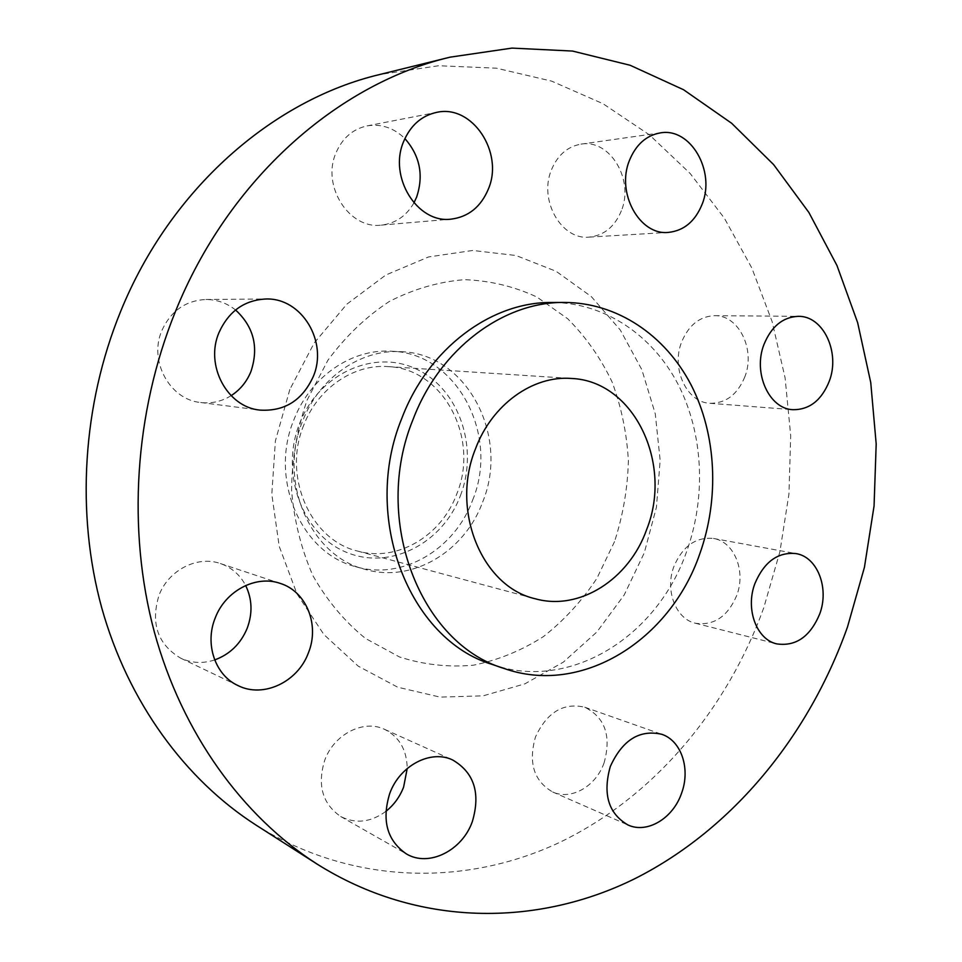 <?xml version="1.0" encoding="UTF-8"?>
<svg xmlns="http://www.w3.org/2000/svg" width="962" height="962" viewBox="0 0 962 962"><rect width="100%" height="100%" fill="white"/><g stroke="black" fill="none" stroke-linecap="round" stroke-linejoin="round"><path stroke-width="0.72" stroke-dasharray="4.81 3.61" d="M621.368 210.786C614.754 226.743 604.016 235.522 589.129 237.121C561.507 240.235 538.552 200.336 551.394 169.961C557.575 155.159 567.436 146.549 580.964 144.144C610.04 138.768 634.367 179.906 621.368 210.786M744.877 376.719C737.517 394.552 725.865 403.403 709.944 403.294C686.904 402.585 670.887 368.747 681.589 342.099C688.648 325.18 699.627 316.378 714.525 315.668C738.792 314.923 755.675 349.639 744.877 376.719M736.76 595.406C727.645 616.666 713.84 625.937 695.358 623.232C675.757 619.011 664.682 590.223 673.917 566.45C682.743 546.091 695.923 536.76 713.467 538.455C734.271 541.594 746.103 571.139 736.76 595.406M604.1 762.806C596.055 786.243 571.2 800.649 552.657 791.966C533.874 781.096 528.15 762.746 535.485 736.94C546.981 712.253 563.407 702.332 584.764 707.214C605.074 717.448 611.519 735.978 604.1 762.806M385.858 811.387C370.743 822.366 355.7 824.073 340.752 816.546C322.402 803.871 317.075 785.04 324.795 760.052C334.223 734.006 363.792 719.203 384.572 729.34C399.326 736.856 406.878 749.915 407.215 768.506M214.682 659.932C202.934 663.768 191.618 663.179 180.736 658.2C157.636 644.384 150.421 623.352 159.067 595.117C168.651 569.913 197.583 555.363 220.37 563.54C231.589 567.46 240.019 574.783 245.659 585.497M413.925 202.886C406.325 216.065 395.454 223.473 381.325 225.108C349.338 229.497 321.308 186.075 335.93 153.006C342.34 138.143 352.717 129.1 367.039 125.902C381.229 123.593 393.843 127.826 404.894 138.588M231.12 395.671C221.717 401.503 211.556 403.775 200.661 402.513C169.829 399.735 148.437 360.894 161.881 330.495C170.923 310.894 185.606 300.553 205.892 299.471C216.907 299.519 226.791 303.03 235.558 309.98M460.425 495.658C478.799 448.292 459.68 390.043 417.508 369.612C375.649 348.472 319.384 372.655 299.747 423.16C279.461 473.376 302.561 534.824 346.597 552.356C390.356 570.658 442.664 543.277 460.425 495.658M472.631 500.12C499.699 434.968 456.926 352.657 391.017 351.202C351.539 348.725 310.437 376.827 294.023 419.468C268.867 479.004 301.262 553.198 355.483 566.618C402.272 580.723 454.713 549.542 472.631 500.12M482.659 502.008C509.92 436.219 466.931 353.126 400.565 351.671C360.81 349.17 319.384 377.561 302.838 420.647C277.453 480.808 310.065 555.747 364.682 569.239C411.784 583.453 464.586 551.923 482.659 502.008M255.976 825.047C351.647 885.305 465.897 886.736 559.956 842.255C654.076 796.873 726.983 709.583 763.744 607.84L779.893 551.767L788.936 494.047L790.704 435.738L785.1 377.898L772.125 321.609L751.827 268.001L724.386 218.218L690.115 173.437L649.458 134.884L603.03 103.728L551.683 81.145L496.452 68.182L438.636 65.741L379.749 74.507M492.219 664.429C569.612 691.979 657.202 636.748 686.603 551.611C706.397 496.801 703.39 433.345 677.945 384.042C652.296 334.992 604.581 302.597 551.911 302.477M303.824 425C282.179 476.286 310.546 540.235 357.672 551.094C397.294 562.349 441.486 535.894 456.758 493.999C479.81 438.576 443.795 368.687 388.095 366.606C353.836 363.889 317.977 388.095 303.824 425M614.538 541.618L596.897 578.342C581.926 600.913 564.141 620.298 543.554 636.507C521.693 650.504 498.388 660.052 473.641 665.163C448.545 667.484 423.833 664.754 399.507 656.974L365.476 638.443C344.673 621.572 327.176 600.709 313.011 575.841C301.238 549.146 294.083 520.574 291.582 490.103C291.931 459.295 297.09 429.329 307.046 400.216L327.886 360.269C345.526 336.399 365.993 316.811 389.285 301.491C413.6 289.045 438.624 281.77 464.345 279.677C489.826 280.579 513.997 286.363 536.856 297.005L567.7 318.747C585.846 336.928 600.649 358.008 612.109 381.998C621.428 407.142 626.851 433.441 628.378 460.894C627.633 488.468 623.015 515.379 614.538 541.618M289.839 389.466L275.397 440.897L271.801 494.24L279.196 546.26L296.993 593.939L323.929 634.583L358.201 666.137L397.691 687.205L440.115 697.113L483.237 695.815L524.939 683.826L563.359 662.121L596.873 631.986L624.194 594.973L644.299 552.789L656.433 507.263L660.148 460.269L655.254 413.756L641.846 369.697L620.31 330.026L591.365 296.633L556.108 271.284L515.969 255.495L472.739 250.469L428.559 256.95L385.774 275.036L346.861 304.16L314.189 342.989L289.839 389.466M589.129 237.121L668.446 232.395M709.944 403.294L792.989 409.704M695.358 623.232L776.779 643.891M552.657 791.966L627.946 824.963M340.752 816.546L406.289 853.847M180.736 658.2L238.035 685.593M381.325 225.108L451.166 219.132M200.661 402.513L259.932 410.101M391.017 351.202L400.565 351.671M357.672 551.094L535.052 598.713M388.095 366.606L571.368 378.463M355.483 566.618L364.682 569.239M205.892 299.471L265.801 299.002M367.039 125.902L436.52 112.398M220.37 563.54L280.279 583.417M384.572 729.34L452.621 759.956M584.764 707.214L661.724 734.283M713.467 538.455L795.935 553.583M714.525 315.668L798.171 316.342M580.964 144.144L660.377 132.888"/><path stroke-width="1.44" d="M629.437 160.426C615.908 192.929 639.682 235.69 668.446 232.395C683.946 230.712 695.153 221.344 702.104 204.305C715.764 171.344 690.692 127.261 660.377 132.888C646.272 135.414 635.966 144.589 629.437 160.426M763.948 344.528C752.729 372.967 769.155 409.018 792.989 409.704C809.451 409.788 821.536 400.324 829.232 381.337C840.523 352.501 823.28 315.548 798.171 316.342C782.755 317.099 771.344 326.491 763.948 344.528M754.881 583.609C745.189 608.982 756.517 639.562 776.779 643.891C795.875 646.62 810.184 636.652 819.708 613.984C829.484 588.131 817.423 556.806 795.935 553.583C777.801 551.863 764.117 561.88 754.881 583.609M610.305 766.486C602.561 794.095 608.441 813.587 627.946 824.963C647.198 833.994 673.075 818.337 681.541 793.289C690.716 768.975 681.409 740.668 661.724 734.283C639.538 729.292 622.402 740.031 610.305 766.486M389.73 793.518C381.529 820.382 387.049 840.499 406.289 853.847C428.787 867.496 462.313 850.576 472.366 821.512C480.723 793.085 474.146 772.57 452.621 759.956C430.868 749.326 399.735 765.487 389.73 793.518M407.215 768.506L403.619 787.06C399.819 796.909 393.891 805.014 385.858 811.387M215.272 617.844C204.437 643.927 215.187 675.312 238.035 685.593C263.42 698.448 297.871 681.914 308.393 652.885C319.817 625.059 306.529 591.51 280.279 583.417C256.205 574.771 225.505 590.62 215.272 617.844M245.659 585.497C252.212 599.098 252.717 613.371 247.174 628.318C240.704 643.806 229.87 654.34 214.682 659.932M403.667 141.45C388.131 177.008 417.52 223.809 451.166 219.132C468.434 216.907 480.82 206.926 488.323 189.165C504.22 152.693 472.258 103.932 436.52 112.398C421.428 115.789 410.485 125.469 403.667 141.45M404.894 138.588C419.961 155.808 423.869 175.325 416.606 197.138L413.925 202.886M219.035 332.491C204.665 365.32 227.285 407.203 259.932 410.101C284.584 411.556 302.345 400.408 313.227 376.635C328.295 342.027 301.852 297.547 265.801 299.002C244.288 300.156 228.703 311.315 219.035 332.491M235.558 309.98C253.836 326.876 258.958 347.402 250.938 371.536C246.741 381.806 240.127 389.85 231.12 395.671M450.084 57.167L379.749 74.507C273.052 99.771 170.466 188.6 120.611 311.484C82.443 404.906 75.794 513.275 101.719 607.792C128.114 702.176 185.329 779.713 255.976 825.047L317.027 864.044C417.748 927.428 537.325 927.079 635.305 878.462C733.357 828.847 809.03 735.317 847.486 627.008L864.429 567.327L874.061 505.976L876.19 443.999L870.742 382.515L857.647 322.655L836.988 265.56L808.886 212.47L773.628 164.61L731.649 123.268L683.549 89.731L630.146 65.272L572.51 51.058L511.964 48.1L450.084 57.167C337.806 83.682 228.631 179.124 175.252 311.977C134.379 412.926 127.02 530.182 154.329 631.926C182.143 733.549 242.652 816.329 317.027 864.044M564.285 302.441L551.911 302.477C491.45 301.719 428.355 348.268 401.875 418.181C360.942 517.315 409.295 639.802 492.219 664.429L503.932 668.422C581.866 696.163 670.033 640.235 699.663 554.196C719.6 498.797 716.63 434.704 691.077 384.884C665.319 335.317 617.327 302.561 564.285 302.441C503.391 301.671 439.778 348.749 413.035 419.492C371.717 519.805 420.406 643.662 503.932 668.422M475.493 448.833C450.312 510.533 482.046 586.712 535.052 598.713C579.617 611.375 629.244 579.136 646.741 529.328C673.063 463.443 633.994 380.808 571.368 378.463C532.876 375.348 491.955 404.473 475.493 448.833"/></g></svg>
